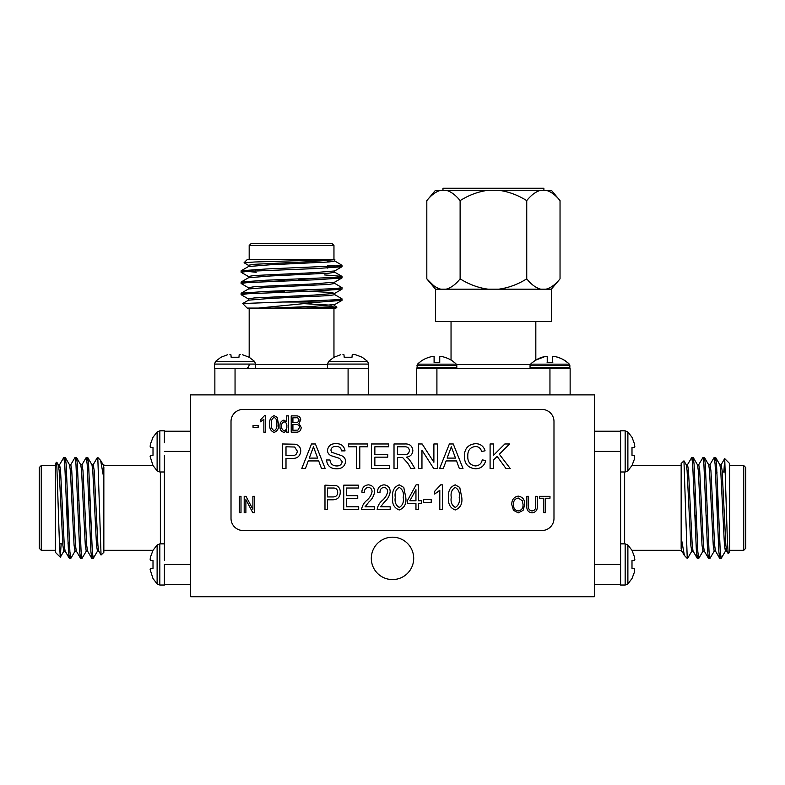 <?xml version="1.0" encoding="UTF-8"?>
<svg xmlns="http://www.w3.org/2000/svg" width="785" height="785" viewBox="0 0 785 785"><rect width="100%" height="100%" fill="white"/><g stroke="black" fill="none" stroke-linecap="round" stroke-linejoin="round"><path stroke-width="1.18" d="M449.648 451.326L447.136 458.106L455.496 458.106L451.316 446.802L449.648 451.326M397.465 446.802L397.465 454.652L404.02 454.652C407.16 454.937 408.956 453.602 409.397 450.659C409.083 447.999 407.533 446.714 404.766 446.802L397.465 446.802M311.792 451.326L309.29 458.106L317.65 458.106L313.47 446.802L311.792 451.326M285.995 446.802L285.995 455.594L291.902 455.594C295.209 455.771 297.005 454.279 297.299 451.12L294.66 447.018L285.995 446.802M455.143 487.387C451.807 489.497 450.512 492.843 451.257 497.405C450.482 502.066 451.826 505.403 455.3 507.434C458.666 505.334 459.971 501.998 459.215 497.405C460 492.735 458.646 489.398 455.143 487.387M409.878 500.751L415.952 500.751L415.952 489.683L409.878 500.751M399.163 487.387C395.826 489.497 394.531 492.843 395.277 497.405C394.502 502.066 395.846 505.403 399.31 507.434C402.676 505.334 403.981 501.998 403.225 497.405C404.01 492.735 402.656 489.398 399.163 487.387M327.522 488.025L327.522 496.934L332.85 496.934C335.97 496.974 337.589 495.463 337.707 492.391C337.56 489.281 335.931 487.828 332.801 488.025L327.522 488.025M493.549 459.99L493.549 468.468L490.095 468.468L490.095 443.976L493.549 443.976L493.549 455.261L504.834 443.976L509.563 443.976L499.329 454.211L510.191 468.468L505.942 468.468L497.14 456.409L493.549 459.99M467.801 456.026C467.507 461.757 470.029 465.073 475.376 465.956C479.193 465.691 481.49 463.641 482.245 459.824L485.699 460.628C484.345 465.819 481.019 468.537 475.7 468.782C468.184 468.125 464.396 463.876 464.347 456.046C464.514 448.52 468.272 444.388 475.632 443.662C480.469 443.79 483.619 446.165 485.071 450.786L481.617 451.522C480.763 448.323 478.713 446.645 475.465 446.488C470.176 447.214 467.615 450.394 467.801 456.026M446.096 460.932L443.309 468.468L439.649 468.468L449.373 443.976L453.269 443.976L462.993 468.468L459.323 468.468L456.536 460.932L446.096 460.932M421.957 450.197L421.957 468.468L418.503 468.468L418.503 443.976L422.153 443.976L433.889 462.257L433.889 443.976L437.343 443.976L437.343 468.468L433.693 468.468L421.957 450.197M397.465 457.478L397.465 468.468L394.011 468.468L394.011 443.976L404.638 443.976C409.574 443.633 412.311 445.831 412.851 450.58C412.508 454.486 410.339 456.684 406.355 457.164L408.259 458.371L410.84 461.708L414.853 468.468L410.898 468.468L407.847 463.297L402.705 457.596L397.465 457.478M389.301 465.642L389.301 468.468L371.403 468.468L371.403 443.976L388.673 443.976L388.673 446.802L374.857 446.802L374.857 454.338L387.731 454.338L387.731 457.164L374.857 457.164L374.857 465.642L389.301 465.642M359.785 446.802L359.785 468.468L356.331 468.468L356.331 446.802L348.481 446.802L348.481 443.976L367.635 443.976L367.635 446.802L359.785 446.802M345.655 461.521C344.831 466.359 341.858 468.782 336.755 468.782C330.662 468.841 327.237 465.907 326.501 459.99L329.955 459.99C330.446 463.856 332.663 465.848 336.608 465.956C339.748 466.045 341.612 464.612 342.201 461.688L339.591 458.381L331.054 455.663C328.787 454.603 327.58 452.837 327.443 450.374C328.238 445.801 331.074 443.564 335.941 443.662C341.141 443.554 344.173 445.959 345.027 450.884L341.573 450.884C341.063 447.862 339.228 446.39 336.078 446.488C333.203 446.282 331.466 447.509 330.897 450.148L331.77 452.307L341.406 455.594C344.075 456.703 345.498 458.675 345.655 461.521M308.25 460.932L305.463 468.468L301.793 468.468L311.517 443.976L315.413 443.976L325.137 468.468L321.477 468.468L318.69 460.932L308.25 460.932M285.995 458.42L285.995 468.468L282.531 468.468L282.531 443.976L295.17 444.212C298.781 445.007 300.635 447.273 300.753 451.022C300.243 456.183 297.329 458.646 291.991 458.42L285.995 458.42M461.757 497.415C462.591 503.754 460.412 507.934 455.221 509.975C450.011 507.915 447.842 503.734 448.716 497.415C447.882 491.086 450.06 486.896 455.251 484.845L459.755 487.426L461.757 497.415M440.709 484.845L442.357 484.845L442.357 509.661L439.806 509.661L439.806 490.252L434.723 494.069L434.723 491.204L440.709 484.845M431.22 499.476L431.22 502.341L423.586 502.341L423.586 499.476L431.22 499.476M418.493 503.617L418.493 509.661L415.952 509.661L415.952 503.617L407.366 503.617L407.366 500.751L416.099 484.845L418.493 484.845L418.493 500.751L421.359 500.751L421.359 503.617L418.493 503.617M405.776 497.415C406.601 503.754 404.422 507.934 399.241 509.975C394.021 507.915 391.852 503.734 392.736 497.415C391.901 491.086 394.08 486.896 399.271 484.845L403.775 487.426L405.776 497.415M384.424 502.037L380.647 506.796L390.184 506.796L390.184 509.661L377.143 509.661C377.644 506.05 379.322 503.018 382.167 500.565C385.082 498.171 386.907 495.207 387.643 491.655C387.574 489.143 386.328 487.721 383.894 487.387C381.186 487.877 379.891 489.575 380.009 492.48L377.467 492.166C377.624 487.77 379.793 485.336 383.983 484.845C387.986 485.267 390.047 487.554 390.184 491.714C389.596 495.796 387.682 499.24 384.424 502.037M368.842 502.037L365.054 506.796L374.602 506.796L374.602 509.661L361.561 509.661C362.062 506.05 363.73 503.018 366.575 500.565C369.49 498.171 371.315 495.207 372.061 491.655C371.992 489.143 370.736 487.721 368.302 487.387C365.594 487.877 364.299 489.575 364.426 492.48L361.875 492.166C362.032 487.77 364.211 485.336 368.4 484.845C372.394 485.267 374.465 487.554 374.602 491.714C374.013 495.796 372.09 499.24 368.842 502.037M358.696 506.796L358.696 509.661L343.742 509.661L343.742 485.159L358.382 485.159L358.382 488.025L346.293 488.025L346.293 495.659L357.744 495.659L357.744 498.524L346.293 498.524L346.293 506.796L358.696 506.796M327.522 499.8L327.522 509.661L324.98 509.661L324.98 485.159L336.451 485.64C339.091 486.994 340.356 489.202 340.248 492.264C340.131 497.209 337.609 499.721 332.693 499.8L327.522 499.8M518.296 498.024C514.842 498.73 513.243 500.967 513.508 504.735C513.4 508.248 514.98 510.319 518.267 510.957C521.642 510.27 523.232 508.111 523.045 504.461L522.339 500.761L518.296 498.024M292.913 424.567L292.913 430.298L297.917 430.092L299.487 427.423C299.301 425.382 298.153 424.43 296.043 424.567L292.913 424.567M284.16 421.81C282.247 422.526 281.423 424.018 281.668 426.275C281.452 428.551 282.325 430.023 284.278 430.72C286.182 430.082 287.025 428.679 286.829 426.49C287.104 424.086 286.211 422.526 284.16 421.81M274.083 417.355C271.855 418.768 270.992 420.995 271.492 424.037C270.972 427.138 271.875 429.366 274.181 430.72C276.428 429.316 277.301 427.089 276.791 424.037C277.321 420.917 276.418 418.69 274.083 417.355M545.526 498.23L545.526 512.654L543.828 512.654L543.828 498.23L539.373 498.23L539.373 496.326L549.981 496.326L549.981 498.23L545.526 498.23M531.955 510.957C534.752 510.554 535.949 508.808 535.556 505.736L535.556 496.326L537.254 496.326L537.254 505.717C537.656 509.897 535.939 512.271 532.083 512.87C528.187 512.33 526.45 509.946 526.863 505.717L526.863 496.326L528.56 496.326L528.56 505.736C528.158 508.7 529.286 510.436 531.955 510.957M518.277 512.87L513.459 510.309L511.81 504.706C511.614 499.849 513.773 496.983 518.286 496.11C522.712 496.964 524.871 499.76 524.743 504.51L523.085 510.368L518.277 512.87M245.891 499.652L245.891 512.654L244.194 512.654L244.194 496.326L245.999 496.326L252.888 509.337L252.888 496.326L254.585 496.326L254.585 512.654L252.77 512.654L245.891 499.652M241.005 496.326L241.005 512.654L239.317 512.654L239.317 496.326L241.005 496.326M292.913 417.777L292.913 422.664L297.574 422.507L299.065 420.25C298.84 418.346 297.711 417.522 295.69 417.777L292.913 417.777M301.185 427.403C301.048 430.572 299.399 432.172 296.239 432.201L291.215 432.201L291.215 415.873L296.279 415.873C299.016 415.893 300.518 417.257 300.753 419.975L298.938 423.4L301.185 427.403M288.458 415.873L288.458 432.201L286.76 432.201L286.76 430.612L284.141 432.417C281.167 431.613 279.784 429.562 279.98 426.265C279.725 422.978 281.059 420.927 283.964 420.112L286.554 421.79L286.554 415.873L288.458 415.873M278.489 424.047C279.048 428.267 277.596 431.053 274.132 432.417C270.658 431.043 269.216 428.247 269.795 424.047C269.245 419.818 270.697 417.021 274.151 415.658L277.164 417.385L278.489 424.047M264.457 415.658L265.556 415.658L265.556 432.201L263.858 432.201L263.858 419.268L260.463 421.81L260.463 419.906L264.457 415.658M258.137 425.411L258.137 427.325L253.045 427.325L253.045 425.411L258.137 425.411M553.984 518.414L553.984 421.516A12.109 12.109 0 0 0 541.876 409.407L243.124 409.407A12.109 12.109 0 0 0 231.016 421.516L231.016 518.414A12.109 12.109 0 0 0 243.124 530.523L541.876 530.523A12.109 12.109 0 0 0 553.984 518.414M214.864 394.884L214.864 368.646L368.273 368.646L368.273 394.884M299.34 302.029L298.84 301.42M298.84 291.608L298.84 290.214M298.84 280.402L298.84 278.999M340.337 265.693L340.965 264.633L342.034 265.693L266.341 268.98L241.191 270.756L256.175 272.287M324.352 274.907L341.956 276.369L335.274 277.399L266.341 280.196L241.191 281.972L245.057 282.767M298.84 285.141L309.025 285.514M334.655 283.356L342.034 287.673L335.274 288.615L266.341 291.412L241.191 293.188L245.057 293.983M334.655 294.571L342.034 298.889L335.274 299.821L282.492 302.029L320.182 302.029L258.353 308.083L247.167 308.083L242.693 303.53L282.492 302.029M338.09 265.948L341.956 266.743L316.806 268.519L247.864 271.325L241.103 272.258L248.492 276.575M338.09 277.164L341.956 277.959L316.806 279.735L247.874 282.531L241.103 283.473L248.492 287.791M338.09 288.38L341.956 289.174L316.806 290.95L247.864 293.747L241.103 294.689L248.492 298.997M338.09 299.595L341.956 300.39L320.182 302.029M244.056 262.749L247.167 259.639L332.428 259.639L254.86 261.984L244.056 262.749L248.492 265.359M333.959 245.509L249.179 245.509L251.2 243.487L331.947 243.487L333.959 245.509L333.959 259.639L334.753 259.639L332.428 259.639M340.965 264.633L334.655 260.934M329.278 261.945L327.502 261.709M327.502 265.418L335.018 265.693M321.919 308.083L336.922 307.151L335.98 308.083L258.353 308.083M249.179 308.083L249.179 357.263L242.594 354.761M336.922 307.151L334.655 305.787M245.146 368.646C247.599 368.4 248.943 367.056 249.179 364.603M343.938 368.646L356.773 368.656M327.502 268.058L327.502 266.655M334.753 259.639L334.753 261.042L328.964 261.974L269.981 264.78L248.492 266.537L241.191 270.756M334.753 270.854L334.753 272.258L328.964 273.19L269.981 275.996L248.492 277.753L241.191 281.972M274.122 279.911L284.307 280.353M334.753 282.07L334.753 283.473L328.964 284.405L269.981 287.212L248.492 288.968L241.191 293.188M274.122 291.127L284.307 291.569M298.84 290.793L328.964 292.344L334.753 293.286L334.753 294.689L328.964 295.621L269.981 298.418L248.492 300.184L242.693 303.53M302.47 303.569L331.368 305.198M273.435 308.083L313.166 306.366L334.753 304.501L334.753 305.895L328.964 306.837L305.816 308.083M334.852 259.639L313.166 261.513L254.173 264.31L248.394 265.251L248.394 266.645M341.956 266.743L334.655 270.962L313.166 272.719L254.173 275.525L248.394 276.457L248.394 277.861M298.84 279.578L309.025 280.019M341.956 277.959L334.655 282.178L313.166 283.935L254.173 286.741L248.394 287.673L248.394 289.076M341.956 289.174L334.655 293.394L313.166 295.15L254.173 297.957L248.394 298.889L248.394 300.292M368.685 368.646L368.685 364.083L327.502 364.083L327.502 368.646M255.645 368.646L255.645 364.083L214.462 364.083L214.462 368.646M214.864 368.646L239.199 368.646M255.645 364.083L254.507 361.365L215.6 361.365L220.948 357.253L227.503 354.761M238.954 357.253L239.17 354.761L240.2 354.369L239.17 354.761L238.954 357.253L231.153 357.253L230.927 354.761L229.907 354.369L230.927 354.761L231.153 357.253M368.685 364.083L367.547 361.365L328.64 361.365L333.988 357.253L340.543 354.761M351.994 357.253L352.21 354.761L353.24 354.369L352.21 354.761L351.994 357.253L344.193 357.253L343.967 354.761L342.947 354.369L343.967 354.761L344.193 357.253M353.24 354.369L355.634 354.761L353.24 354.369M362.199 357.253L367.547 361.365L362.199 357.253L355.634 354.761M594.353 394.884L190.647 394.884L190.647 596.737L594.353 596.737L594.353 394.884M442.966 190.274L442.966 188.263L543.897 188.263L543.897 190.274M417.541 364.161L417.002 365.486L417.463 368.646L417.012 365.486L419.357 362.444L417.541 364.161L456.281 364.161L454.466 362.444M454.25 362.444L454.25 362.444C451.355 359.746 447.195 357.764 441.759 356.508L439.737 356.508L439.737 362.444L434.085 362.444L434.085 356.508L432.064 356.508C426.628 357.764 422.458 359.746 419.573 362.444L419.582 362.444M530.582 364.161L530.052 365.486L569.851 365.486L569.321 364.161L530.582 364.161L532.397 362.444M567.27 362.444L567.27 362.444A26.749 26.749 0 0 0 554.701 356.508L552.679 356.508L552.679 361.708M547.223 362.444L552.679 362.444L547.223 362.444L547.223 356.508L545.202 356.508A26.749 26.749 0 0 0 532.622 362.444L532.622 362.444M545.202 356.508L547.223 356.508M567.29 362.444C564.395 359.746 560.235 357.764 554.789 356.508M553.729 356.468L552.777 356.508M552.777 362.444L547.125 362.444M547.125 356.508L545.104 356.508L535.821 360.099L535.821 321.487M434.183 362.444L434.183 356.508L434.183 362.444M433.124 356.468L432.162 356.508M439.639 362.444L439.639 356.508L439.639 362.444M441.651 356.508L439.639 356.508M460.118 200.626C455.692 195.072 451.032 191.618 446.125 190.274L488.113 190.274C478.389 191.579 469.057 195.033 460.118 200.626L460.118 278.842C468.998 284.405 478.32 287.85 488.113 289.184L498.75 289.184C508.533 287.85 517.855 284.405 526.735 278.842C531.17 284.405 535.831 287.85 540.728 289.184L498.75 289.184M440.807 190.274C435.95 191.579 431.279 195.033 426.814 200.626L435.498 190.274L446.125 190.274M426.814 200.626L426.814 278.842C431.25 284.405 435.92 287.85 440.807 289.184L446.125 289.184C451.022 287.85 455.683 284.405 460.118 278.842M526.735 200.626C517.874 195.072 508.552 191.618 498.75 190.274L540.728 190.274C535.87 191.579 531.2 195.033 526.735 200.626L526.735 278.842M488.113 190.274L498.75 190.274M540.728 190.274L551.364 190.274L560.039 200.626C555.613 195.072 550.952 191.618 546.046 190.274C550.913 191.579 555.574 195.033 560.039 200.626L560.039 278.842C555.603 284.405 550.942 287.85 546.046 289.184L540.728 289.184M433.526 285.504L426.814 278.842L435.498 289.184L435.498 321.487L551.364 321.487L551.364 289.184L546.046 289.184M488.113 289.184L446.125 289.184M440.807 289.184L435.498 289.184M416.727 394.884L416.727 368.646L570.136 368.646L570.136 394.884M594.353 431.22L620.592 431.22L620.601 560.294L620.592 584.629L594.353 584.629M726.096 547.95L725.536 550.982L721.189 558.39L720.257 551.629L716.519 464.22L715.704 457.567L714.88 461.138M714.321 550.982L709.974 558.39L709.041 551.629L705.303 464.22L704.488 457.567L703.664 461.138M703.105 550.982L698.758 558.39L697.826 551.629L694.087 464.22L693.273 457.567L692.458 461.138M691.889 550.982L687.67 558.282L687.209 557.566L687.552 558.39M720.493 554.71L719.668 558.282L718.854 551.629L715.115 464.22L714.183 457.459L709.836 464.867M709.277 554.71L708.453 558.282L707.638 551.629L703.9 464.22L702.967 457.459L698.621 464.867M698.061 554.71L697.237 558.282L696.423 551.629L692.684 464.22L691.752 457.459L687.405 464.867M724.722 458.636L729.599 463.513L729.599 552.336L728.186 553.631L727.371 540.325L724.722 458.636L723.858 471.991M729.599 550.314L743.729 550.314L743.729 465.534L729.599 465.534M743.729 465.534L745.75 467.556L745.75 548.293L743.729 550.314M681.154 548.686L681.154 463.513L683.951 460.834L687.209 557.566M687.209 558.39L684.392 555.456L681.154 537.391M620.592 584.629L620.601 573.129M717.49 522.427L717.49 483.57M719.786 464.74L721.189 464.74L722.121 470.529L725.86 545.32L726.802 551.109L725.399 551.109L724.457 545.32L720.728 470.529L719.923 464.867L715.704 457.567M715.586 551.109L714.183 551.109L713.251 545.32L709.512 470.529L708.718 464.867L704.488 457.567M706.529 489.889L706.058 500.653M704.371 551.109L702.967 551.109L702.035 545.32L698.297 470.529L697.502 464.867L693.273 457.567M695.314 489.889L694.843 500.653M693.155 551.109L691.752 551.109L690.82 545.32L687.081 470.529L686.286 464.867L683.951 460.834M719.668 558.282L715.449 550.982L714.644 545.32L710.916 470.529L709.974 464.74L708.57 464.74M706.883 515.195L706.412 525.96M708.453 558.282L704.233 550.982L703.438 545.32L699.7 470.529L698.758 464.74L697.365 464.74M695.677 515.195L695.196 525.96M697.237 558.282L693.018 550.982L692.223 545.32L688.484 470.529L687.552 464.74L686.149 464.74M684.392 555.456L681.802 550.982L681.154 547.116M620.601 471.991L625.164 471.991L625.164 430.818L620.601 430.818L620.601 455.555M625.164 430.818L627.882 431.956L631.994 437.294L634.476 443.859L634.476 447.283L634.869 446.253M625.164 471.991L627.882 470.853L627.882 431.956M627.882 470.853L631.994 465.515L634.476 458.95L634.476 455.526L631.994 455.31L631.994 447.499L634.476 447.283L631.994 447.499M631.994 455.31L634.476 455.526L634.476 458.95M620.601 560.294L620.601 585.031L625.164 585.031L625.164 543.858L627.882 544.996L631.994 550.334L634.476 556.899L634.476 560.323L634.869 559.293M625.164 585.031L627.882 583.893L627.882 544.996M627.882 583.893L631.994 578.555L634.476 571.99L634.476 568.566L631.994 568.35L631.994 560.539L634.476 560.323L631.994 560.539M631.994 568.35L634.476 568.566L634.476 571.99M413.695 558.39A21.195 21.195 0 0 0 381.902 540.031A21.195 21.195 0 0 0 381.902 576.74A21.195 21.195 0 0 0 413.695 558.39M159.836 430.818L157.118 431.956L157.118 470.853L159.836 471.991L159.836 430.818L164.399 430.818L164.399 442.72M164.399 455.555L164.418 560.294M150.524 455.526L153.006 455.31L150.524 455.526L150.131 456.556L150.524 455.526M153.006 447.499L150.524 447.283L150.131 446.253L150.524 447.283L153.006 447.499L153.006 455.31M150.131 446.253L150.524 443.859L150.131 446.253M157.118 431.956L153.006 437.294L150.524 443.859M150.131 456.556L153.006 465.515L157.118 470.853M159.836 585.031L157.118 583.893L157.118 544.996L159.836 543.858L159.836 585.031L164.399 585.031L164.399 564.444L190.647 564.444M190.647 584.629L164.408 584.629L164.408 564.444M150.524 568.566L153.006 568.35L150.524 568.566L150.131 569.596L150.524 568.566M153.006 560.539L150.524 560.323L150.131 559.293L150.524 560.323L153.006 560.539L153.006 568.35M150.131 559.293L150.524 556.899L150.131 559.293M157.118 544.996L153.006 550.334L150.524 556.899M150.131 569.596L153.006 578.555L157.118 583.893M58.904 467.899L59.464 464.867L63.811 457.459L64.743 464.22L68.481 551.629L69.296 558.282L65.076 550.982L64.272 545.32L60.543 470.529L59.601 464.74L58.198 464.74L59.14 470.529L62.878 545.32L63.811 551.109L65.214 551.109M64.507 461.138L65.332 457.567L69.551 464.867L70.356 470.529L74.084 545.32L75.026 551.109L76.43 551.109M78.117 500.653L78.588 489.889M75.723 461.138L76.547 457.567L80.767 464.867L81.561 470.529L85.3 545.32L86.242 551.109L87.635 551.109M89.323 500.653L89.804 489.889M86.939 461.138L87.763 457.567L91.982 464.867L92.777 470.529L96.516 545.32L97.448 551.109L98.851 551.109M100.608 460.393L103.198 464.867L103.846 468.733L103.846 552.336L101.049 555.015L97.791 457.459L100.608 460.393L103.846 478.457M65.332 457.567L66.146 464.22L69.885 551.629L70.817 558.39L75.164 550.982M76.547 457.567L77.362 464.22L81.1 551.629L82.032 558.39L86.379 550.982M87.763 457.567L88.577 464.22L92.316 551.629L93.248 558.39L97.595 550.982M56.706 462.208L59.454 543.701L60.278 557.213L61.142 543.858M69.296 558.282L70.12 554.71M70.679 464.867L75.026 457.459L75.959 464.22L79.697 551.629L80.512 558.282L81.336 554.71M81.895 464.867L86.242 457.459L87.174 464.22L90.913 551.629L91.727 558.282L92.542 554.71M93.111 464.867L97.33 457.567L97.791 458.283M69.414 464.74L70.817 464.74L71.749 470.529L75.488 545.32L76.282 550.982L80.512 558.282M78.471 525.96L78.942 515.195M80.629 464.74L82.032 464.74L82.965 470.529L86.703 545.32L87.498 550.982L91.727 558.282M89.686 525.96L90.157 515.195M91.845 464.74L93.248 464.74L94.18 470.529L97.919 545.32L98.714 550.982L101.049 555.015M103.846 467.163L103.846 468.733M41.271 465.534L41.271 550.314L39.25 548.293L39.25 467.556L41.271 465.534L55.401 465.534M67.51 493.422L67.51 532.279M164.408 431.22L190.647 431.22M60.278 557.213L55.401 552.336L55.401 463.513L56.726 462.188M552.208 394.884L551.472 394.884M434.537 394.884L435.822 394.884M255.645 364.603L327.502 364.603M235.049 368.646L235.049 394.884M348.089 394.884L348.089 368.646M456.36 368.646L456.811 367.4L417.012 367.4M456.281 364.161L456.811 365.486L417.012 365.486M569.4 368.646L569.851 367.4L530.052 367.4L530.503 368.646M456.595 364.603L530.267 364.603M549.951 394.884L549.951 368.646M436.911 368.646L436.911 394.884M624.634 471.991L624.634 543.858M620.592 451.404L594.353 451.404M594.353 564.444L620.592 564.444M190.647 451.404L164.408 451.404M160.366 543.858L160.366 471.991M284.307 292.148L284.307 290.744M284.307 280.932L284.307 279.538M241.103 270.854L241.103 272.258M241.103 282.07L241.103 283.473M241.103 293.286L241.103 294.679M342.034 265.693L342.034 266.645M342.034 276.457L342.034 277.861M342.034 287.673L342.034 289.076M342.034 298.889L342.034 300.292M249.179 259.639L249.179 245.509M333.959 308.083L333.959 357.263M255.645 270.854L255.645 269.451M341.956 276.369L334.655 272.15M334.655 304.609L341.956 300.39M214.462 364.083L215.6 361.365M254.507 361.365L249.159 357.253M327.502 364.083L328.64 361.365M456.811 365.486L456.811 367.4M569.321 364.161L567.506 362.444M530.052 365.486L530.052 367.4M569.851 365.486L569.851 367.4M451.041 321.487L451.041 360.099M551.364 289.184L560.039 278.842M681.154 465.534L631.974 465.534M694.803 515.195L696.197 515.195M706.009 515.195L707.413 515.195M694.313 500.653L695.716 500.653M705.529 500.653L706.932 500.653M715.586 457.459L714.183 457.459M704.371 457.459L702.967 457.459M693.155 457.459L691.752 457.459M721.189 558.39L719.786 558.39M709.974 558.39L708.57 558.39M698.758 558.39L697.365 558.39M681.154 550.314L631.974 550.314M718.412 543.858L719.816 543.858M722.229 471.991L725.546 471.991M715.645 473.836L716.98 472.501M681.154 551.109L681.939 551.109M726.655 550.982L728.195 553.631M721.052 464.867L724.643 458.666M625.164 543.858L620.601 543.858M159.836 471.991L164.399 471.991M159.836 543.858L164.399 543.858M58.345 464.867L56.805 462.218M63.948 550.982L60.357 557.183M103.846 464.74L103.061 464.74M69.355 542.013L68.02 543.348M66.588 471.991L65.184 471.991M62.771 543.858L59.454 543.858M103.846 550.314L153.026 550.314M103.846 465.534L153.026 465.534M55.401 550.314L41.271 550.314M69.414 558.39L70.817 558.39M80.629 558.39L82.032 558.39M91.845 558.39L93.248 558.39M63.811 457.459L65.214 457.459M75.026 457.459L76.43 457.459M86.242 457.459L87.635 457.459M90.197 500.653L88.803 500.653M78.991 500.653L77.587 500.653M90.687 515.195L89.284 515.195M79.471 515.195L78.068 515.195"/></g></svg>
